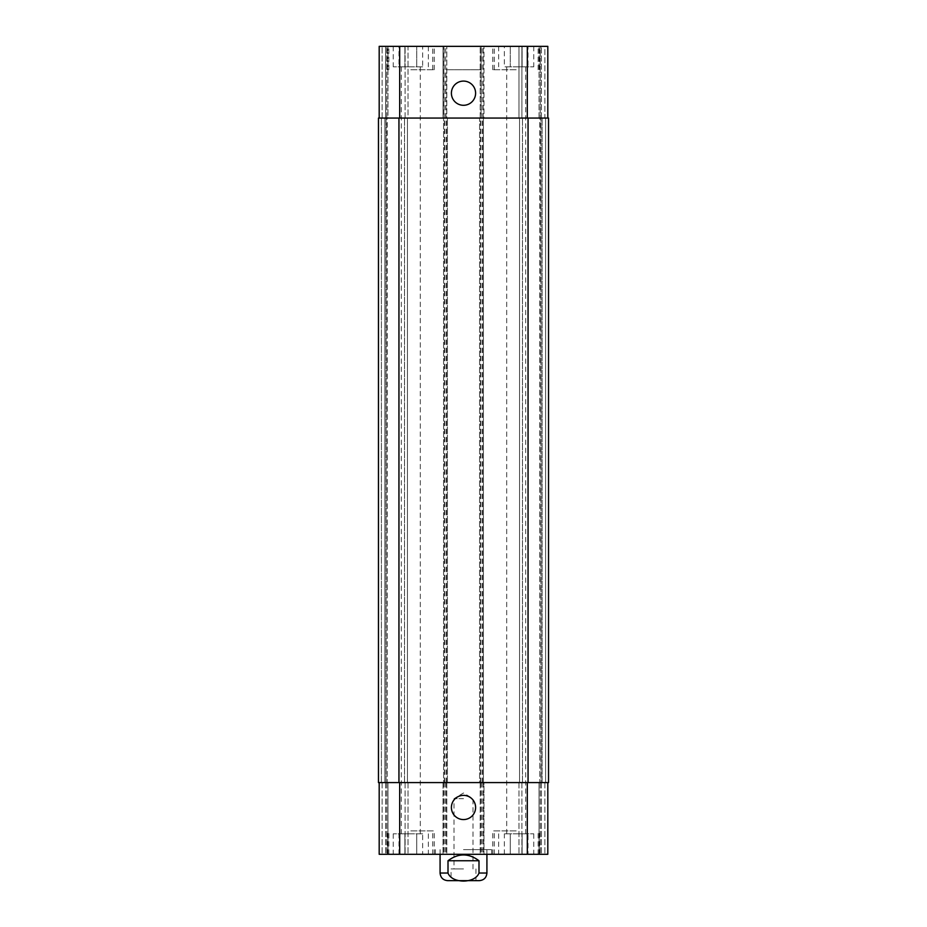 <?xml version="1.0" encoding="UTF-8"?>
<svg xmlns="http://www.w3.org/2000/svg" width="927" height="927" viewBox="0 0 927 927"><rect width="100%" height="100%" fill="white"/><g stroke="black" fill="none" stroke-linecap="round" stroke-linejoin="round"><path stroke-width="0.7" stroke-dasharray="4.63 3.48" d="M463.5 849.619L491.6 849.619L463.5 849.619M463.5 854.3L435.4 854.3L463.5 854.3M463.5 798.68L454.01 798.68L463.5 798.68M463.5 868.935L451.055 868.935L463.5 868.935M447.695 880.65L475.945 880.65L451.055 880.65L451.055 868.935M448.008 860.743L448.008 873.037C451.901 883.732 475.099 883.732 478.992 873.037L478.992 860.743L448.008 860.743C452.469 856.919 457.625 854.961 463.5 854.891C469.375 854.961 474.531 856.919 478.992 860.743M463.5 880.65L479.305 880.65M451.403 807.463A12.097 12.097 0 0 0 469.549 817.95A12.097 12.097 0 0 0 469.549 796.988A12.097 12.097 0 0 0 451.403 807.463M451.403 93.187A12.097 12.097 0 0 0 469.549 103.673A12.097 12.097 0 0 0 469.549 82.712A12.097 12.097 0 0 0 451.403 93.187M528.019 66.837L504.358 66.837L528.019 66.837L528.019 46.35L522.11 46.35L522.11 66.837L522.11 46.35L510.279 46.35L510.279 66.837L510.279 46.35L504.358 46.35L504.358 66.837M504.358 46.35L528.019 46.35M422.642 66.837L398.981 66.837L422.642 66.837L422.642 46.35L416.721 46.35L416.721 66.837L416.721 46.35L404.89 46.35L404.89 66.837L404.89 46.35L398.981 46.35L398.981 66.837M398.981 46.35L422.642 46.35M516.188 69.768L492.77 69.768L516.188 69.768M516.188 46.35L492.77 46.35L516.188 46.35M410.812 69.768L434.23 69.768L410.812 69.768M410.812 46.35L434.23 46.35L410.812 46.35M410.812 66.837L393.245 66.837L410.812 66.837M516.188 66.837L533.755 66.837L516.188 66.837M548.541 782.585L479.595 782.585L479.595 118.065L547.811 118.065L544.879 118.065L544.879 46.35L547.811 46.35L541.368 46.35L544.879 46.35L544.879 118.065L540.059 118.065L547.811 118.065L547.811 46.35L445.933 46.35L481.067 46.35L481.067 69.768L445.933 69.768L481.067 69.768M540.198 46.35L541.368 46.35L539.027 46.35L540.198 46.35L540.198 118.065L540.198 46.35M521.901 46.35L539.027 46.35L518.969 46.35L521.901 46.35L521.901 118.065L518.969 118.065L518.969 46.35L518.969 118.065L539.027 118.065L521.901 118.065L521.901 46.35M481.067 118.065L443.013 118.065L443.013 46.35L481.067 46.35L481.067 118.065L483.987 118.065L483.987 46.35L483.987 118.065L443.013 118.065L443.013 46.35L379.189 46.35L382.121 46.35L379.189 46.35L379.189 118.065L399.688 118.065L379.189 118.065M385.632 46.35L382.121 46.35L386.802 46.35L385.632 46.35L385.632 118.065L385.632 46.35M387.973 46.35L405.099 46.35L387.973 46.35L387.973 118.065L408.031 118.065L408.031 46.35L405.099 46.35L408.031 46.35L408.031 118.065L386.941 118.065L387.973 118.065L387.973 46.35M528.019 833.813L504.358 833.813L528.019 833.813L528.019 854.3L522.11 854.3L528.019 854.3M522.11 854.3L522.11 833.813L522.11 854.3L510.279 854.3L522.11 854.3M510.279 854.3L510.279 833.813L510.279 854.3L504.358 854.3L510.279 854.3M504.358 854.3L504.358 833.813M422.642 833.813L398.981 833.813L422.642 833.813L422.642 854.3L416.721 854.3L422.642 854.3M416.721 854.3L416.721 833.813L416.721 854.3L404.89 854.3L416.721 854.3M404.89 854.3L404.89 833.813L404.89 854.3L398.981 854.3L404.89 854.3M398.981 854.3L398.981 833.813M516.188 830.882L492.77 830.882L516.188 830.882M516.188 854.3L492.77 854.3L516.188 854.3M410.812 830.882L434.23 830.882L410.812 830.882M410.812 854.3L434.23 854.3L410.812 854.3M379.189 782.585L386.941 782.585L379.189 782.585L379.189 854.3L547.811 854.3L518.969 854.3L547.811 854.3L547.811 782.585L480.186 782.585L483.987 782.585L483.987 854.3L483.987 782.585L443.013 782.585L443.013 854.3L443.013 782.585L446.814 782.585L379.189 782.585L547.811 782.585L547.811 854.3L547.811 782.585L544.879 782.585L547.811 782.585M410.812 833.813L393.245 833.813L410.812 833.813M516.188 833.813L533.755 833.813L516.188 833.813M540.928 782.585L540.059 782.585L541.067 782.585L540.928 118.065L540.928 782.585M541.067 782.585L544.879 782.585L541.067 782.585M482.527 782.585L482.527 118.065L479.595 118.065L479.595 782.585L483.407 782.585L483.407 118.065L483.407 782.585L443.593 782.585L443.593 118.065L443.593 782.585L447.405 782.585L378.459 782.585L381.391 782.585L378.459 782.585L378.459 118.065L447.405 118.065L446.779 118.065L446.814 46.35L446.814 118.065L443.882 118.065L443.882 46.35M386.802 782.585L386.802 854.3L386.802 782.585M387.973 782.585L405.099 782.585L387.973 782.585L387.973 854.3L387.973 782.585M408.031 782.585L408.031 854.3L408.031 782.585L405.099 782.585L408.031 782.585M446.814 782.585L446.814 854.3L446.814 782.585M480.186 782.585L480.186 854.3L480.186 782.585M540.198 782.585L540.198 854.3L540.198 782.585M539.027 782.585L521.901 782.585L539.027 782.585L539.027 854.3L539.027 782.585M518.969 782.585L518.969 854.3L518.969 782.585L521.901 782.585L518.969 782.585M545.609 782.585L542.098 782.585L545.609 782.585L545.609 118.065L548.541 118.065L542.098 118.065L545.609 118.065L545.609 782.585M384.902 782.585L381.391 782.585L385.933 782.585L384.902 782.585L384.902 118.065L384.902 782.585M387.243 782.585L404.508 782.585L387.243 782.585L386.941 118.065L404.508 118.065L387.243 118.065L387.243 782.585M407.44 782.585L404.508 782.585L407.44 782.585L407.44 118.065L404.508 118.065L407.44 118.065L407.44 782.585M539.757 782.585L522.492 782.585L539.757 782.585L540.059 118.065L522.492 118.065L539.757 118.065L539.757 782.585M519.56 782.585L522.492 782.585L519.56 782.585L519.56 118.065L522.492 118.065L519.56 118.065L519.56 782.585M386.802 118.065L386.802 46.35L386.802 118.065M547.811 118.065L547.811 46.35L547.811 118.065L443.882 118.065M480.186 118.065L480.186 46.35L480.186 118.065M541.067 118.065L542.098 118.065L541.067 118.065M482.527 118.065L548.541 118.065M447.405 782.585L447.405 118.065L447.405 782.585M378.459 782.585L378.459 118.065L378.459 782.585M386.072 782.585L386.072 118.065L386.072 782.585M478.992 873.037L486.918 873.037M440.082 873.037L448.008 873.037M382.121 782.585L382.121 854.3L382.121 782.585M385.632 782.585L385.632 854.3L385.632 782.585M405.099 782.585L405.099 854.3L405.099 782.585M399.688 782.585L399.688 854.3M443.882 782.585L443.882 854.3M445.644 782.585L445.644 854.3M444.184 782.585L444.184 854.3M445.933 782.585L445.933 854.3M481.067 782.585L481.067 854.3M482.816 782.585L482.816 854.3M481.356 782.585L481.356 854.3M483.118 782.585L483.118 854.3M527.312 782.585L527.312 854.3M544.879 782.585L544.879 854.3L544.879 782.585M541.368 782.585L541.368 854.3L541.368 782.585M521.901 782.585L521.901 854.3L521.901 782.585M382.121 118.065L382.121 46.35L382.121 118.065M405.099 118.065L405.099 46.35L405.099 118.065M399.688 118.065L399.688 46.35M445.644 118.065L445.644 46.35M444.184 118.065L444.184 46.35M445.933 118.065L445.933 69.768M482.816 118.065L482.816 46.35M481.356 118.065L481.356 46.35M483.118 118.065L483.118 46.35M527.312 118.065L527.312 46.35M541.368 118.065L541.368 46.35L541.368 118.065M539.027 118.065L539.027 46.35L539.027 118.065M381.391 782.585L381.391 118.065L381.391 782.585M542.098 782.585L542.098 118.065L542.098 782.585M522.492 782.585L522.492 118.065L522.492 782.585M528.054 782.585L528.054 118.065M480.777 782.585L480.777 118.065M482.237 782.585L482.237 118.065M480.476 782.585L480.476 118.065M446.524 782.585L446.524 118.065M444.763 782.585L444.763 118.065M446.223 782.585L446.223 118.065M444.473 782.585L444.473 118.065M398.946 782.585L398.946 118.065M404.508 782.585L404.508 118.065L404.508 782.585M435.4 849.619L435.4 854.3M491.6 849.619L491.6 854.3M472.99 868.935L472.99 798.68L463.5 792.979L454.01 798.68L454.01 868.935M475.945 868.935L475.945 880.65M440.082 849.619L440.082 854.3M486.918 849.619L486.918 854.3M538.147 69.768L538.147 46.35M494.242 69.768L494.242 46.35M539.607 69.768L539.607 46.35M492.77 69.768L492.77 46.35M432.758 69.768L432.758 46.35M388.853 69.768L388.853 46.35M434.23 69.768L434.23 46.35M387.393 69.768L387.393 46.35M393.245 46.35L393.245 66.837M428.367 46.35L428.367 66.837M498.633 46.35L498.633 66.837M533.755 46.35L533.755 66.837M538.147 854.3L538.147 830.882M494.242 854.3L494.242 830.882M539.607 854.3L539.607 830.882M492.77 854.3L492.77 830.882M432.758 854.3L432.758 830.882M388.853 854.3L388.853 830.882M434.23 854.3L434.23 830.882M387.393 854.3L387.393 830.882M393.245 833.813L393.245 854.3M428.367 833.813L428.367 854.3M401.321 66.837L401.321 833.813M420.302 66.837L420.302 833.813M498.633 833.813L498.633 854.3M533.755 833.813L533.755 854.3M506.698 66.837L506.698 833.813M525.679 66.837L525.679 833.813"/><path stroke-width="1.39" d="M451.055 880.65L463.5 880.65M478.992 860.743L478.992 873.037C475.099 883.732 451.901 883.732 448.008 873.037L448.008 860.743L478.992 860.743C468.668 853.025 458.332 853.025 448.008 860.743M486.918 854.3L486.918 873.037C486.466 877.66 483.929 880.198 479.305 880.65L447.695 880.65C443.071 880.198 440.534 877.66 440.082 873.037L448.008 873.037M451.403 807.463A12.097 12.097 0 0 1 469.549 796.988A12.097 12.097 0 0 1 469.549 817.95A12.097 12.097 0 0 1 451.403 807.463M451.403 93.187A12.097 12.097 0 0 1 469.549 82.712A12.097 12.097 0 0 1 469.549 103.673A12.097 12.097 0 0 1 451.403 93.187M547.811 118.065L547.811 46.35L379.189 46.35L379.189 118.065M547.811 782.585L547.811 854.3L379.189 854.3L379.189 782.585M528.054 782.585L548.541 782.585L548.541 118.065L378.459 118.065L378.459 782.585L528.054 782.585L528.054 118.065M548.541 782.585L548.541 118.065M486.918 873.037L478.992 873.037M399.688 782.585L399.688 854.3M527.312 782.585L527.312 854.3M399.688 118.065L399.688 46.35M527.312 118.065L527.312 46.35M398.946 782.585L398.946 118.065M440.082 854.3L440.082 873.037"/></g></svg>
